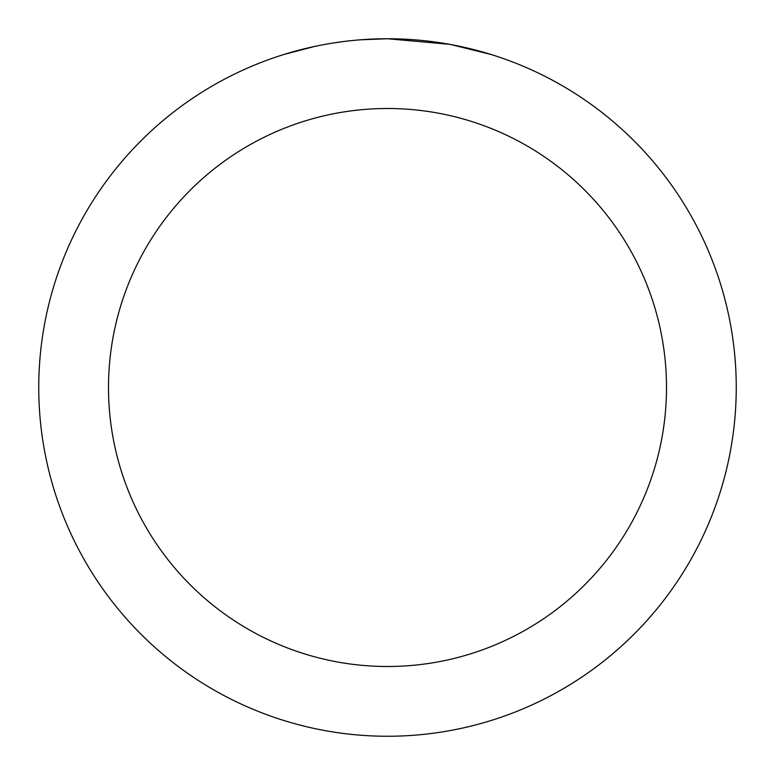<?xml version="1.0" encoding="UTF-8"?>
<svg xmlns="http://www.w3.org/2000/svg" width="775" height="775" viewBox="0 0 775 775"><rect width="100%" height="100%" fill="white"/><g stroke="black" fill="none" stroke-linecap="round" stroke-linejoin="round"><path stroke-width="1.16" d="M394.456 38.818L399.299 38.953M430.445 41.404L431.917 41.588M449.452 44.301L387.5 38.75A348.75 348.75 0 0 1 736.25 387.5A348.75 348.75 0 0 1 387.5 736.25A348.75 348.75 0 0 1 38.75 387.5A348.75 348.75 0 0 1 387.5 38.75L360.249 39.816M451.098 44.601L491.108 54.502M387.5 108.5A279 279 0 0 1 666.5 387.5A279 279 0 0 1 387.5 666.5A279 279 0 0 1 108.5 387.5A279 279 0 0 1 387.5 108.5M348.169 40.978L343.916 41.482M283.902 54.502L314.292 46.519M334.18 42.848L343.916 41.492M361.935 39.69L367.486 39.331M335.362 42.673L341.775 41.763"/></g></svg>
